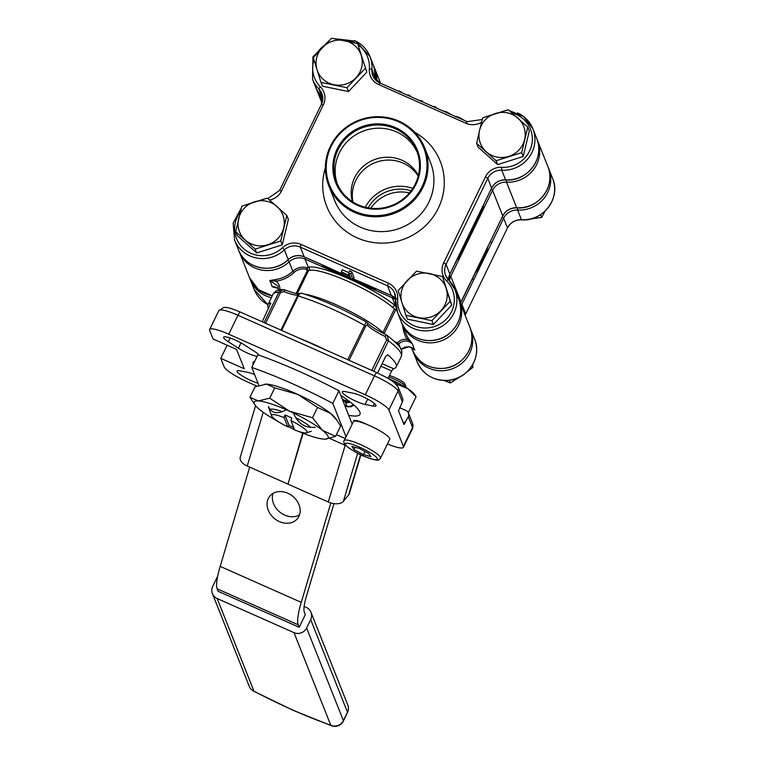 <?xml version="1.0" encoding="UTF-8"?>
<svg xmlns="http://www.w3.org/2000/svg" width="764" height="764" viewBox="0 0 764 764"><rect width="100%" height="100%" fill="white"/><g stroke="black" fill="none" stroke-linecap="round" stroke-linejoin="round"><path stroke-width="1.15" d="M348.699 415.32A59.401 10.534 -154.1 0 0 359.978 414.374A59.401 10.534 -154.1 0 0 359.873 412.092A59.401 10.534 -154.1 0 0 340.801 395.446M375.974 405.302A14.258 2.531 -154.1 0 0 366.825 398.636A14.258 2.531 -154.1 0 0 353.169 393.193L345.07 391.588A14.258 2.531 -154.1 0 0 342.262 391.798A14.258 2.531 -154.1 0 0 350.275 398.378A14.258 2.531 -154.1 0 0 365.096 404.462L373.185 406.056A14.258 2.531 -154.1 0 0 376.003 405.856A14.258 2.531 -154.1 0 0 375.974 405.302M254.574 374.532A14.258 2.531 -154.1 0 0 247.975 372.393L239.886 370.798A14.258 2.531 -154.1 0 0 237.079 370.998A14.258 2.531 -154.1 0 0 243.869 376.891A14.258 2.531 -154.1 0 0 258.012 383.194M259.139 355.25A14.258 2.531 -154.1 0 0 254.565 351.421L244.547 344.994A14.258 2.531 -154.1 0 0 231.416 338.462A14.258 2.531 -154.1 0 0 223.632 337.163A14.258 2.531 -154.1 0 0 228.369 341.794L238.378 348.222A14.258 2.531 -154.1 0 0 257.115 356.368M270.886 303.05L270.704 302.964A71.281 12.644 -154.1 0 0 267.954 304.702A71.281 12.644 -154.1 0 0 268.068 307.434A71.281 12.644 -154.1 0 0 268.651 308.608M471.674 233.306L484.433 207.034L483.602 206.452L471.445 232.733L458.18 258.805L458.916 259.579L471.674 233.306L476.707 219.087M502.683 216.069L460.902 302.105M397.032 309.544L395.628 309.917L392.601 307.414A49.899 8.853 -154.1 0 0 347.954 281.381A49.899 8.853 -154.1 0 0 309.315 270.446L307.214 270.685L306.603 269.415L306.899 267.744L308.264 267.257A52.277 9.273 25.9 0 1 348.747 278.707A52.277 9.273 25.9 0 1 395.523 305.972L395.8 306.211M264.086 322.609L278.87 292.173L283.205 289.632L284.791 289.89M273.512 286.796L272.318 286.806L269.845 280.541L275.842 279.509A30.894 29.844 -21.7 0 0 292.841 271.201L289.136 261.851A30.894 29.844 158.3 0 1 239.304 251.958A30.894 29.844 158.3 0 1 238.874 250.812L249.484 277.59A30.894 29.844 -21.7 0 0 272.299 295.754M309.315 270.446A2.378 2.302 72.6 0 0 308.264 267.257L305.008 259.063A14.258 13.771 -21.7 0 0 289.136 261.851L287.741 260.123M306.603 269.415A12.835 12.396 -21.7 0 0 293.959 272.519L292.841 271.201A14.258 13.771 158.3 0 1 306.899 267.744L308.341 270.981L297.291 293.739M371.81 370.406L386.679 339.789L385.209 336.513L386.078 334.766L387.167 335.415L388.484 340.82L373.711 371.256M459.164 300.328A30.894 29.844 158.3 0 1 459.642 301.455A30.894 29.844 158.3 0 1 458.667 325.158A30.894 29.844 158.3 0 1 429.702 342.845A30.894 29.844 158.3 0 1 402.227 324.261L405.942 333.601A30.894 29.844 -21.7 0 0 408.329 338.309L412.369 343.781L414.518 349.692M392.601 307.414A2.378 1.967 131.4 0 1 395.523 305.972L392.266 297.779L375.286 290.244L375.325 289.184L348.413 277.838L322.227 265.624L321.988 266.598L375.286 290.244M262.243 321.787L270.809 302.974M301.283 293.118L301.283 293.118C321.682 299.421 343.303 309.019 366.166 321.911L366.978 322.599A2.378 2.177 -39.7 0 1 367.207 324.939L365.622 326.257L349.081 360.322M301.618 293.366C300.835 292.622 299.736 293.51 298.323 296.012L281.629 330.392M347.725 359.72L366.166 322.007M387.787 354.888L385.791 356.129L377.607 372.985M382.124 363.683L393.45 368.706A71.281 12.644 -154.1 0 0 396.201 366.978A71.281 12.644 -154.1 0 0 388.017 355.031L387.539 354.821M393.45 368.706L391.674 370.941L380.921 366.166M397.223 385.591L397.748 384.493L407.833 388.704A23.76 4.212 -154.1 0 0 388.055 378.409L391.674 370.941M367.981 424.889A14.258 2.531 -154.1 0 0 353.78 420.802A14.258 2.531 -154.1 0 0 353.78 421.26M402.389 401.854L398.092 391.025A4.756 4.594 -21.7 0 0 398.245 387.377L402.542 398.206A4.756 4.594 158.3 0 1 402.389 401.854L398.531 410.831L403.965 424.507L408.282 416.666A4.756 4.594 -21.7 0 0 406.056 410.564L399.562 407.68M227.156 345.223L220.777 358.345L224.177 366.892A23.76 4.212 -154.1 0 0 247.775 382.057L256.876 386.097M486.773 249.159L482.313 260.085L476.373 270.532M471.226 232.16L465.391 242.436A92.673 89.531 158.3 0 0 475.58 221.55L471.445 232.733L463.939 245.301M340.897 273.646L338.347 272.175A92.673 89.531 158.3 0 0 340.897 273.646M358.908 281.257L353.207 279.328A92.673 89.531 158.3 0 0 358.908 281.257M387.434 443.989A23.76 4.212 -154.1 0 0 403.421 447.332A23.76 4.212 -154.1 0 0 403.382 446.424L388.905 409.962A23.76 4.212 -154.1 0 0 365.307 394.797L228.761 334.202A23.76 4.212 -154.1 0 0 209.651 329.523A23.76 4.212 -154.1 0 0 209.689 330.43L213.089 338.977L236.553 349.396L244.251 368.764L220.777 358.345M254.765 361.21A59.401 10.534 -154.1 0 0 253.104 362.48A59.401 10.534 -154.1 0 0 253.132 364.571M285.535 290.186A2.378 0.85 111.9 0 0 285.402 290.081A2.378 0.85 111.9 0 0 283.902 291.562L280.455 292.65L265.586 323.267M299.125 293.787C297.922 294.264 293.347 293.023 285.402 290.081L283.205 289.632C278.803 289.184 275.422 290.702 273.054 294.178A71.281 12.644 -154.1 0 1 278.87 292.173L280.455 292.65M394.768 341.642L397.347 342.807C400.088 340.047 403.392 338.901 407.25 339.388A32.317 31.219 158.3 0 1 402.685 325.416M293.959 272.519A32.317 31.219 158.3 0 1 276.167 281.219C279.041 283.721 280.264 286.863 279.825 290.654M278.602 290.501L277.943 286.051L269.845 280.541L276.167 281.219L275.842 279.509M274.18 286.834A30.894 29.844 158.3 0 1 272.318 286.806L277.59 288.209L278.64 289.231M408.329 338.309L407.25 339.388L412.369 343.781C407.89 340.066 403.344 340.085 398.741 343.848L400.957 349.425M401.024 349.358L409.342 346.684L414.871 350.065A30.894 29.844 158.3 0 1 414.317 349.482M396.898 342.587L396.478 343.303M398.617 345.681A1.423 1.385 -38.1 0 1 398.741 343.848L397.347 342.807L396.764 343.599M348.642 278.421L348.413 277.838L361.859 282.499M375.325 289.184L375.506 288.515M348.183 277.284L343.017 275.202M335.94 271.048L341.04 274.123M483.602 206.452L482.915 206.118M457.541 258.375L458.18 258.805M322.503 264.993L322.227 265.624M506.408 179.97L506.494 182.147A14.258 13.771 -21.7 0 0 492.57 190.293L502.75 215.925A14.258 13.771 158.3 0 1 516.674 207.789A30.894 29.844 -21.7 0 0 546.862 190.15A30.894 29.844 -21.7 0 0 547.836 166.437L537.646 140.805A30.894 29.844 158.3 0 1 536.672 164.518A30.894 29.844 158.3 0 1 506.494 182.147L516.741 207.856C510.409 207.818 505.749 210.539 502.75 216.021L481.864 258.939M460.415 303.394L478.14 267.037M482.313 260.085L485.398 252.139M293.662 427.468A22.099 3.915 25.9 0 1 292.507 426.961A22.099 3.915 25.9 0 1 289.059 425.367L287.808 426.895L284.122 417.612A19.721 3.495 -154.1 0 0 271.65 415.864A19.721 3.495 -154.1 0 0 287.808 426.895M293.538 413.314C297.96 423.638 305.189 428.289 315.217 427.248M284.122 417.612L284.915 414.928A22.099 3.915 25.9 0 1 288.295 416.37A22.099 3.915 25.9 0 1 291.743 417.956L290.95 420.639A19.721 3.495 -154.1 0 1 306.555 432.806L311.263 431.259M290.95 420.639L294.637 429.922A19.721 3.495 -154.1 0 0 306.555 432.806M268.46 406.496C271.507 413.353 277.351 414.508 285.984 409.962M284.915 414.928L289.059 425.367M350.332 402.141L345.777 403.096M345.614 402.781L349.645 401.616M282.155 411.634A23.579 4.183 -154.1 0 0 270.255 409.428M249.952 397.223L254.966 386.89L266.426 384.12L274.734 387.854L297.721 394.386L317.547 407.432L330.65 413.486L337.019 420.362L340.591 426.045L335.577 436.378L322.475 430.313L312.533 417.755L289.546 411.213L269.721 398.178L258.251 400.947L249.952 397.223L255.061 405.035A41.103 7.287 25.9 0 1 258.251 400.947A41.103 7.287 25.9 0 1 289.546 411.213A41.103 7.287 25.9 0 1 322.475 430.313A41.103 7.287 25.9 0 1 325.321 439.147A41.103 7.287 25.9 0 1 324.117 439.147A41.103 7.287 25.9 0 1 298.227 431.259M317.547 407.432L312.533 417.755M325.321 439.147L335.577 436.378M274.734 387.854L269.721 398.178M265.223 384.111L265.089 384.12A41.103 7.287 25.9 0 1 265.223 384.111A41.103 7.287 25.9 0 1 266.426 384.12A41.103 7.287 25.9 0 1 297.721 394.386A41.103 7.287 25.9 0 1 330.65 413.486A41.103 7.287 25.9 0 1 335.482 418.233L337.019 420.362M310.661 427.277A23.579 4.183 -154.1 0 0 295.849 417.707M278.02 421.451A41.103 7.287 25.9 0 1 259.894 409.781A41.103 7.287 25.9 0 1 255.061 405.035M294.522 429.645A41.103 7.287 25.9 0 1 292.822 428.871A41.103 7.287 25.9 0 1 288.028 426.618M279.385 521.592A17.82 14.411 -140.9 0 0 297.435 518.66A17.82 14.411 -140.9 0 0 287.818 493.238A17.82 14.411 -140.9 0 0 269.778 496.17A17.82 14.411 -140.9 0 0 279.385 521.592M273.025 493.401A17.82 14.411 -140.9 0 0 284.685 515.089A17.82 14.411 -140.9 0 0 299.478 514.917M333.973 503.619L306.545 595.853A38.019 7.124 -66.1 0 0 304.32 612.155L305.304 614.648L299.182 627.273L298.189 624.78L217.119 588.805L218.112 591.288L299.182 627.273M217.119 588.805A52.277 9.798 -66.1 0 1 220.185 566.382L301.255 602.357A52.277 9.798 113.9 0 0 298.189 624.78M249.704 467.138L220.185 566.382M352.185 424.106L338.949 390.776A118.812 21.067 -154.1 0 0 257.879 354.802L251.748 367.427L258.881 385.381M338.949 390.776L332.817 403.402L346.054 436.721M330.822 502.941L301.255 602.357M332.817 403.402A118.812 21.067 -154.1 0 0 251.748 367.427M288.314 482.991L302.678 433.083M255.577 405.703L240.249 457.225A11.88 6.628 -163.4 0 0 247.23 466.04L287.55 483.927M360.894 454.809L349.396 493.468A11.88 6.628 -163.4 0 1 348.671 494.814L360.608 454.675M303.107 433.255L287.98 484.118L328.3 502.015A11.88 6.628 16.6 0 0 343.38 501.327L348.671 494.814M329.742 438.46L345.166 445.307A11.88 6.628 16.6 0 0 346.025 445.66M217.578 576.639A9.502 9.187 -21.7 0 0 216.814 577.937L212.726 586.351A9.502 9.187 -21.7 0 0 217.177 598.546L253.963 691.172A9.502 1.719 117.8 0 1 253.619 691.162L293.376 710.434L331.691 725.8A9.502 9.502 0 0 0 343.408 720.987L347.496 712.573A9.502 1.681 -154.1 0 0 347.477 712.21L310.69 619.594A9.502 9.187 -21.7 0 0 306.24 607.39L304.129 606.454M217.177 598.546L293.978 632.63A9.502 9.187 -21.7 0 0 306.603 628.008L310.69 619.594M212.43 593.647L249.217 686.263A9.502 9.187 158.3 0 0 253.963 691.172A116.434 20.647 -154.1 0 0 293.147 710.167A116.434 20.647 -154.1 0 0 330.774 725.256A9.502 5.033 109.4 0 0 331.691 725.8M342.148 398.827A42.774 7.583 25.9 0 1 345.93 403.43A42.774 7.583 25.9 0 1 346.006 405.073L345.242 406.629M286.853 215.505L288.381 219.344L282.269 244.843L256.694 252.941L237.232 235.56L235.704 231.712L255.166 249.102L280.741 240.994L286.853 215.505L267.39 198.115L241.816 206.213L235.704 231.712M256.694 252.941L255.166 249.102M282.269 244.843L280.741 240.994M283.673 227.93A23.235 22.452 -21.7 0 0 276.998 206.49A23.235 22.452 -21.7 0 0 254.479 201.849A23.235 22.452 -21.7 0 0 238.635 218.647A23.235 22.452 -21.7 0 0 245.311 240.087A23.235 22.452 -21.7 0 0 267.83 244.738A23.235 22.452 -21.7 0 0 283.673 227.93M442.499 276.511L451.734 305.113L433.436 324.509L431.908 320.67L450.206 301.264L442.499 276.511L416.495 271.153L398.197 290.549L405.904 315.303L431.908 320.67M433.436 324.509L407.432 319.151L405.904 315.303M451.734 305.113L450.206 301.264M429.368 273.512A23.235 22.452 -21.7 0 0 407.222 280.531A23.235 22.452 -21.7 0 0 401.931 302.611A23.235 22.452 -21.7 0 0 418.787 317.671A23.235 22.452 -21.7 0 0 440.933 310.652A23.235 22.452 -21.7 0 0 446.224 288.572A23.235 22.452 -21.7 0 0 429.368 273.512M527.781 127.158L529.309 130.997L523.197 156.496L521.669 152.647L527.781 127.158L508.318 109.768L482.743 117.866L479.563 130.3L476.631 143.365L496.094 160.755L521.669 152.647M523.197 156.496L497.622 164.594L496.094 160.755M497.622 164.594L478.159 147.213L476.631 143.365M479.563 130.3A23.235 22.452 -21.7 0 0 486.238 151.75A23.235 22.452 -21.7 0 0 508.757 156.391A23.235 22.452 -21.7 0 0 524.601 139.592A23.235 22.452 -21.7 0 0 517.925 118.143A23.235 22.452 -21.7 0 0 495.406 113.502A23.235 22.452 -21.7 0 0 479.563 130.3M357.581 43.558L366.815 72.16L357.581 43.558L331.576 38.2L313.278 57.596L317.012 69.667L320.985 82.359L346.99 87.717L365.287 68.321M366.815 72.16L348.518 91.565L346.99 87.717M348.518 91.565L322.513 86.198L320.985 82.359M333.868 84.718A23.235 22.452 -21.7 0 0 356.014 77.699A23.235 22.452 -21.7 0 0 361.305 55.629A23.235 22.452 -21.7 0 0 344.449 40.568A23.235 22.452 -21.7 0 0 322.303 47.588A23.235 22.452 -21.7 0 0 317.012 69.667A23.235 22.452 -21.7 0 0 333.868 84.718M405.694 387.338L405.846 387.023A11.88 2.111 -154.1 0 0 405.837 386.594L404.853 383.872A9.77 1.729 -154.1 0 0 394.167 377.196A9.77 1.729 -154.1 0 0 389.42 375.592M405.837 386.594A11.88 2.111 -154.1 0 0 392.839 378.466A11.88 2.111 -154.1 0 0 388.752 376.967M367.608 424.736A20.198 3.581 -154.1 0 0 353.388 421.623L344.192 440.561A20.198 3.581 25.9 0 1 358.421 443.664A20.198 3.581 25.9 0 1 380.529 458.199L389.726 439.271A20.198 3.581 -154.1 0 0 367.608 424.736M351.841 446.396L353.999 449.518L363.492 454.599L370.836 456.566L368.687 453.444L359.185 448.363L351.841 446.396M365.011 451.476L363.492 454.599M355.088 447.265L353.999 449.518M352.958 202.04A35.641 34.437 158.3 0 1 366.109 167.793A35.641 34.437 158.3 0 1 403.115 163.114A35.641 34.437 158.3 0 1 418.194 176.121M352.433 201.696A35.641 34.437 158.3 0 1 363.941 165.778A35.641 34.437 158.3 0 1 401.988 160.268A35.641 34.437 158.3 0 1 418.347 175.519M337.401 184.22A43.004 41.552 158.3 0 1 349.597 139.344A43.004 41.552 158.3 0 1 396.459 131.876A43.004 41.552 158.3 0 1 417.278 152.485M358.221 204.828A43.004 41.552 -21.7 0 0 405.741 196.759A43.004 41.552 -21.7 0 0 416.676 150.88A43.004 41.552 -21.7 0 0 395.198 128.677A43.004 41.552 -21.7 0 0 347.668 136.746A43.004 41.552 -21.7 0 0 336.733 182.634A43.004 41.552 -21.7 0 0 358.221 204.828M395.513 127.607A43.959 42.469 158.3 0 1 416.084 184.048A43.959 42.469 158.3 0 1 357.724 205.449A43.959 42.469 158.3 0 1 337.153 149.018A43.959 42.469 158.3 0 1 395.513 127.607M354.859 211.332A50.615 48.896 -21.7 0 0 422.062 186.693A50.615 48.896 -21.7 0 0 398.378 121.724A50.615 48.896 -21.7 0 0 331.175 146.363A50.615 48.896 -21.7 0 0 354.859 211.332M354.544 212.402A51.56 49.813 158.3 0 1 328.787 185.795A51.56 49.813 158.3 0 1 341.9 130.787A51.56 49.813 158.3 0 1 398.875 121.104A51.56 49.813 158.3 0 1 424.631 147.719A51.56 49.813 158.3 0 1 411.519 202.727A51.56 49.813 158.3 0 1 354.544 212.402M468.313 236.716A92.673 89.531 -21.7 0 0 469.688 234.185A92.673 89.531 -21.7 0 0 470.996 231.597A92.673 89.531 -21.7 0 0 472.162 229.114A92.673 89.531 -21.7 0 0 473.241 226.602M341.288 271.869L349.597 275.556L348.565 272.968L350.781 273.951L353.044 279.653L341.136 274.362L340.868 273.693L350.571 278L349.864 276.224L341.546 272.538L341.288 271.869L342.31 269.768L348.737 272.624M348.565 272.968L349.587 270.867L351.803 271.85L354.066 277.552L353.044 279.653M341.002 273.426L329.017 267.839L341.011 273.397M366.453 284.447L391.416 295.572L353.379 278.975L366.596 284.514M240.288 211.981A28.516 27.552 -21.7 0 0 250.773 253.266A28.516 27.552 -21.7 0 0 282.527 247.679A16.636 16.073 158.3 0 1 301.054 244.423L388.303 283.148A16.636 16.073 158.3 0 1 397.662 298.772A28.516 27.552 -21.7 0 0 413.696 325.569A28.516 27.552 -21.7 0 0 448.888 316.095A28.516 27.552 -21.7 0 0 446.577 280.837A2.378 0.563 -44.8 0 1 448.497 279.729A14.258 13.771 158.3 0 1 449.881 274.037L479.735 212.564L472.162 229.114M401.683 92.625L399.161 90.868L398.903 91.394M401.377 91.852L401.129 92.377M410.554 96.56L410.249 95.786L409.991 96.312M410.249 95.786L408.033 94.803L407.775 95.328M423.017 102.099L422.712 101.325L422.463 101.841M422.712 101.325L420.496 100.342L420.238 100.858M436.597 108.116L436.292 107.342L436.034 107.867M436.292 107.342L434.076 106.358L433.818 106.884M451.419 114.695L446.634 111.878L442.499 110.742M446.634 111.878L446.357 112.451M464.789 120.626L459.708 117.675C456.729 116.434 455.287 116.185 455.382 116.911M459.708 117.675L459.431 118.258M340.868 273.693L341.498 272.404M350.781 273.951L351.803 271.85M365.345 207.264A38.019 36.729 158.3 0 1 412.77 188.431M476.392 270.485A92.673 89.531 -21.7 0 0 486.754 249.207M487.976 246.591A92.673 89.531 158.3 0 1 482.542 260.648A92.673 89.531 158.3 0 1 474.731 273.818M548.256 167.593L548.733 168.72A30.894 29.844 158.3 0 1 517.581 210.062A14.258 13.771 -21.7 0 0 503.657 218.208L473.804 279.681L472.372 278.612M491.729 242.761L490.307 241.701M409.447 192.9A35.641 34.437 -21.7 0 0 370.836 208.238M411.099 190.819A35.641 34.437 -21.7 0 0 368.2 207.865M416.093 396.678L414.298 394.109A23.76 4.212 -154.1 0 0 407.833 388.704L416.093 396.678L408.301 412.732M388.093 378.447L397.748 384.493M449.28 380.252L450.349 382.945L444.123 380.491M460.425 376.623L450.349 382.945M472.142 365.517L472.878 367.369L466.479 372.326M472.715 364.543L472.878 367.369M521.153 219.803L518.737 219.927M540.606 214.674L541.686 217.406L531.056 218.953M545.104 211.103L541.686 217.406M374.245 67.375L374.723 68.502A30.894 29.844 158.3 0 1 376.709 80.994M468.848 350.8A30.894 29.844 -21.7 0 0 469.822 327.087C477.538 344.583 463.576 366.835 444.008 368.353C429.12 369.184 418.586 363.034 412.407 349.893A30.894 29.844 -21.7 0 0 439.883 368.477A30.894 29.844 -21.7 0 0 468.848 350.8M491.118 189.224L492.57 190.293L484.433 207.034M458.916 259.579L450.789 276.32L460.978 301.961A14.258 13.771 158.3 0 0 460.396 303.337M298.724 294.073A24.954 4.422 -154.1 0 0 299.536 294.111M304.311 294.044A49.899 8.853 25.9 0 1 346.14 309.439A49.899 8.853 25.9 0 1 382.907 332.598L394.3 309.124M366.978 322.599C369.843 325.77 376.213 329.828 386.078 334.766L387.167 335.415C403.077 348.346 402.427 349.645 401.31 356.454A71.281 12.644 -154.1 0 0 388.484 340.82L386.679 339.789M402.227 324.261A30.894 29.844 158.3 0 1 401.797 323.115L402.227 324.261M395.475 299.774A14.258 13.771 -21.7 0 0 392.266 297.779L392.601 296.165M365.622 326.257L364.418 325.349A71.281 12.644 -154.1 0 0 298.323 296.012L297.483 295.954L280.932 330.077L297.483 295.954C299.774 293.376 296.566 294.207 301.274 293.118L301.274 293.118M299.297 338.232A71.281 12.644 25.9 0 1 327.078 350.561M240.975 342.874L238.378 348.222M367.694 399.114L365.096 404.462M321.988 266.598L305.008 259.063L305.371 257.392M322.694 99.989A30.894 29.844 158.3 0 1 317.308 91.308A30.894 29.844 158.3 0 1 316.879 90.162L321.969 103.044M449.394 275.279L450.789 276.32A14.258 13.771 -21.7 0 0 449.49 280.78M365.307 394.797L374.494 375.859L237.957 315.274L228.761 334.202M376.996 372.794A4.756 0.888 113.9 0 0 376.881 372.66A4.756 0.888 113.9 0 0 374.494 375.859A23.76 4.212 -154.1 0 1 398.092 391.025L388.905 409.962M403.382 446.424L412.579 427.487L408.282 416.666M240.45 312.199A4.756 0.888 113.9 0 0 240.335 312.065A4.756 0.888 113.9 0 0 237.957 315.274A23.76 4.212 -154.1 0 0 218.848 310.585L209.651 329.523M412.617 428.403A23.76 4.212 -154.1 0 0 412.579 427.487A4.756 4.594 -21.7 0 0 412.722 423.839L412.617 428.403L403.421 447.332M402.962 421.976L405.216 422.979M374.427 403.516L373.185 406.056M385.209 336.513A22.576 4.001 25.9 0 1 367.207 324.939M230.193 338.022L228.369 341.794M298.084 294.837A22.576 4.001 25.9 0 1 283.902 291.562M395.628 309.917L384.225 333.391L382.907 332.598M296.117 293.538L307.214 270.685M345.548 406.009L347.142 406.095L346.044 404.968M344.621 401.367L344.631 400.451L342.253 398.923M345.423 406.257L348.288 406.83A5.701 4.651 -78.8 0 1 346.942 406.276M347.142 406.095A5.701 5.042 -44.1 0 0 353.264 404.509M349.243 401.301A5.701 5.596 -132.5 0 1 345.089 400.928M344.631 400.451A5.701 3.142 -57.3 0 0 347.152 399.763M336.427 434.63L345.185 438.517M247.23 466.04L263.217 412.293M343.38 501.327L357.686 453.224M328.3 502.015L345.166 445.307M306.603 628.008L343.389 720.624L347.477 712.21A9.502 9.187 158.3 0 0 347.773 704.914L310.986 612.298M343.408 720.987A9.502 1.681 25.9 0 0 343.389 720.624A9.502 9.187 158.3 0 1 330.774 725.256L293.978 632.63M357.858 446.443A17.82 3.161 -154.1 0 0 345.634 444.906A17.82 3.161 -154.1 0 0 364.82 456.528A17.82 3.161 -154.1 0 0 377.053 458.056A17.82 3.161 -154.1 0 0 357.858 446.443M328.787 185.795L334.67 200.607A51.56 49.813 -21.7 0 0 360.427 227.214A51.56 49.813 -21.7 0 0 417.402 217.539A51.56 49.813 -21.7 0 0 430.514 162.531L424.631 147.719M414.766 132.296A61.063 59 158.3 0 1 437.037 210.683A61.063 59 158.3 0 1 357.246 237.91A61.063 59 158.3 0 1 325.378 167.803M481.597 122.202A16.636 16.073 158.3 0 1 465.935 123.271L378.686 84.546A16.636 16.073 158.3 0 1 369.327 68.922A28.516 27.552 -21.7 0 0 358.096 44.856M354.916 42.908A28.516 27.552 -21.7 0 0 340.228 39.728M324.566 45.21A28.516 27.552 -21.7 0 0 316.678 53.728M313.947 59.754A28.516 27.552 -21.7 0 0 320.412 86.857A16.636 16.073 158.3 0 1 323.315 104.859L281.544 190.885A16.636 16.073 158.3 0 1 269.654 200.053M256.083 201.352A28.516 27.552 -21.7 0 0 253.724 202.088M446.577 280.837A16.636 16.073 158.3 0 1 443.683 262.835L485.455 176.809A16.636 16.073 158.3 0 1 501.7 167.316A28.516 27.552 -21.7 0 0 531.868 144.09A28.516 27.552 -21.7 0 0 512.023 112.957M497.011 113.005A28.516 27.552 -21.7 0 0 494.652 113.75M395.561 298.399A14.258 13.771 158.3 0 0 391.359 295.506L387.51 285.822L300.262 247.097A14.258 13.771 -21.7 0 0 284.38 249.885A30.894 29.844 158.3 0 1 249.981 255.94A30.894 29.844 158.3 0 1 234.548 239.992L238.397 249.675A30.894 29.844 -21.7 0 0 288.229 259.579L284.38 249.885L282.527 247.679M397.662 298.772A2.378 0.554 -175.3 0 0 395.523 299.154L397.471 312.295L401.32 321.978A30.894 29.844 -21.7 0 0 441.048 338.309A30.894 29.844 -21.7 0 0 458.734 299.173L454.886 289.489L448.497 279.729A2.378 0.563 -44.8 0 1 448.525 279.777A30.894 29.844 158.3 0 1 454.886 289.489A30.894 29.844 158.3 0 1 447.036 322.446A30.894 29.844 158.3 0 1 412.904 328.243A30.894 29.844 158.3 0 1 397.471 312.295A30.894 29.844 158.3 0 1 395.532 299.211A14.258 13.771 -21.7 0 0 394.635 293.175A14.258 13.771 -21.7 0 0 387.51 285.822L388.303 283.148M375.726 80.096A14.258 13.771 158.3 0 1 375.764 79.303A30.894 29.844 -21.7 0 0 373.816 66.22L375.773 79.37A2.378 0.554 -175.3 0 0 375.764 79.303L371.915 69.62A14.258 13.771 -21.7 0 0 372.813 75.655A14.258 13.771 -21.7 0 0 379.784 82.951M375.754 79.427A2.378 0.554 -175.3 0 0 375.773 79.37L375.735 80.105M354.544 40.597A30.894 29.844 158.3 0 1 369.967 56.536A30.894 29.844 158.3 0 1 371.915 69.62A2.378 0.554 -175.3 0 0 369.327 68.922M316.401 89.035A30.894 29.844 -21.7 0 0 322.761 98.737L318.922 89.054A30.894 29.844 158.3 0 1 312.552 79.341L316.401 89.035L322.8 98.785M479.735 212.564L491.663 188.011A14.258 13.771 158.3 0 1 505.587 179.874A30.894 29.844 -21.7 0 0 536.739 138.523C545.429 157.871 527.227 182.042 505.644 179.941L501.738 170.191A14.258 13.771 -21.7 0 0 487.814 178.327L446.042 264.354A14.258 13.771 -21.7 0 0 445.593 275.298A14.258 13.771 -21.7 0 0 448.525 279.777L449.815 274.18M517.467 112.9A30.894 29.844 158.3 0 1 532.9 128.839A30.894 29.844 158.3 0 1 501.738 170.191L501.7 167.316M288.143 259.655L288.229 259.579A14.258 13.771 158.3 0 1 304.11 256.78L329.017 267.839M301.054 244.423L300.262 247.097L304.253 256.847M443.683 262.835L446.042 264.354L449.891 274.133L469.688 234.185M491.586 188.154L487.814 178.327L485.455 176.809M321.472 104.334A14.258 13.771 -21.7 0 0 321.854 93.533A14.258 13.771 -21.7 0 0 318.922 89.054A2.378 0.563 -44.8 0 1 320.412 86.857M394.635 293.175L395.523 299.154A2.378 0.554 -175.3 0 0 395.532 299.211M265.643 198.583L244.346 205.296M279.634 190.513L281.544 190.885M321.405 104.477L323.315 104.859M465.935 123.271L467.186 121.734M378.686 84.546L379.937 83.018M395.561 298.418L391.502 295.572M473.804 279.681L461.876 304.234L465.725 313.918L507.506 227.892A14.258 13.771 158.3 0 1 521.43 219.755A30.894 29.844 -21.7 0 0 552.582 178.404C561.273 197.742 543.07 221.923 521.487 219.822L517.581 210.062L517.505 207.884M521.554 219.755L521.487 219.822C515.165 219.784 510.495 222.496 507.506 227.978L503.657 218.208L502.206 217.138M271.363 297.664A30.894 29.844 158.3 0 1 265.815 295.821A30.894 29.844 158.3 0 1 250.391 279.872L254.24 289.556A30.894 29.844 -21.7 0 0 267.963 304.683L273.054 294.178M474.578 339.054L470.252 328.233A30.894 29.844 158.3 0 1 470.729 329.37A30.894 29.844 158.3 0 1 462.879 362.317A30.894 29.844 158.3 0 1 428.747 368.114A30.894 29.844 158.3 0 1 413.314 352.175A30.894 29.844 158.3 0 1 412.885 351.029L417.163 361.859A30.894 29.844 -21.7 0 0 432.586 377.808A30.894 29.844 -21.7 0 0 466.728 372.011A30.894 29.844 -21.7 0 0 474.578 339.054C482.294 356.549 468.332 378.801 448.764 380.31C433.876 381.15 423.342 375 417.163 361.859M460.482 303.193L461.876 304.234A14.258 13.771 -21.7 0 0 461.294 305.619M465.142 315.303A14.258 13.771 158.3 0 1 465.725 313.918L507.43 228.035M465.658 314.061L465.161 315.351M459.164 300.319L469.822 327.087M411.404 347.372L412.407 349.893M396.201 366.978L401.31 356.454M374.723 68.502L380.587 83.266M218.848 310.585L223.967 307.395C227.433 307.672 227.032 306.67 240.335 312.065L376.881 372.66C386.231 377.712 392.629 379.116 398.245 387.377M408.425 413.018L412.722 423.839M277.943 286.051L278.583 290.521M401.043 349.396L404.853 347.095L409.38 346.722C412.961 348.183 414.69 349.186 414.565 349.74M273.397 286.796C273.989 286.471 275.393 286.949 277.618 288.248M537.646 140.805L537.168 139.678M516.741 207.856C538.314 209.957 556.517 185.786 547.836 166.437M272.271 295.802L258.413 289.623L249.484 277.59M271.65 415.864L268.536 407.308M348.288 406.83L351.344 406.687L353.894 405.054M249.217 686.263A9.502 9.502 0 0 0 253.619 691.162M347.496 712.573A9.502 9.502 0 0 0 347.773 704.914M344.192 440.561C343.179 441.907 344.001 443.798 346.636 446.214C353.073 450.989 359.175 454.456 364.925 456.614C380.883 462.573 378.581 459.422 380.529 458.199M373.816 66.22L369.967 56.536L355.843 41.17L334.689 38.725M536.739 138.523L532.9 128.839L523.598 116.51L509.158 110.484M448.497 279.729L445.593 275.298M241.348 207.97L233.144 223.098L234.548 239.992M267.877 198.525L279.624 190.417L321.405 104.391L321.854 93.533M506.58 110.236L485.274 116.949M482.304 119.518L467.129 121.667L379.88 82.951L372.813 75.655M329.15 40.578L312.925 56.851L312.552 79.341M505.644 179.941C499.322 179.903 494.661 182.625 491.663 188.097L479.744 212.659M401.32 321.978C407.718 339.999 433.131 346.608 448.411 334.279C459.813 324.671 463.261 312.973 458.734 299.173M329.074 267.906L304.167 256.847C298.361 254.603 293.051 255.539 288.238 259.664C273.56 274.696 245.168 269.052 238.397 249.675M548.733 168.72L552.582 178.404M267.944 304.712L254.24 289.556M249.962 278.726L250.391 279.872"/></g></svg>
